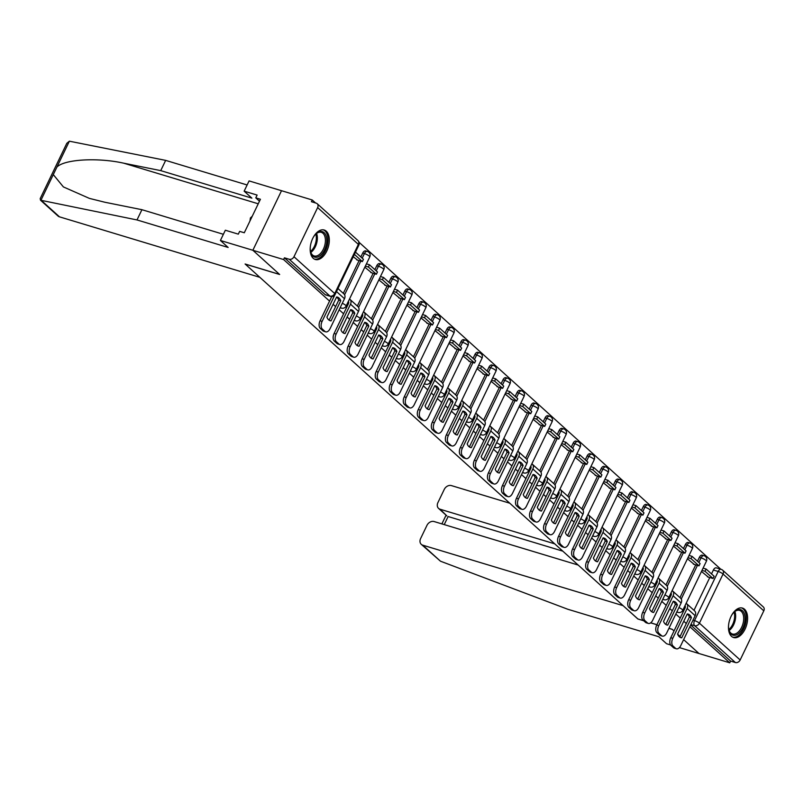 <?xml version="1.0" encoding="UTF-8"?>
<svg xmlns="http://www.w3.org/2000/svg" width="804" height="804" viewBox="0 0 804 804"><rect width="100%" height="100%" fill="white"/><g stroke="black" fill="none" stroke-linecap="round" stroke-linejoin="round"><path stroke-width="1.21" d="M326.263 231.2A15.387 8.854 106.8 0 0 324.193 230.014A15.387 8.854 106.8 0 0 311.932 240.255A15.387 8.854 106.8 0 0 313.228 258.295A15.387 8.854 106.8 0 0 315.299 259.481A15.387 8.854 106.8 0 0 327.56 249.24A15.387 8.854 106.8 0 0 326.263 231.2M744.554 609.271A15.387 8.854 106.8 0 0 742.484 608.075A15.387 8.854 106.8 0 0 730.223 618.326A15.387 8.854 106.8 0 0 731.519 636.356A15.387 8.854 106.8 0 0 733.59 637.542A15.387 8.854 106.8 0 0 745.851 627.301A15.387 8.854 106.8 0 0 744.554 609.271M720.756 569.202L359.036 242.265M315.57 202.98L312.264 199.985L311.429 201.724L316.213 203.171A3.95 3.115 -47.9 0 1 317.188 203.713A3.95 3.115 -47.9 0 1 317.64 207.573L293.983 256.727L334.715 293.54L358.373 244.396L317.64 207.573M643.642 620.688L637.773 618.909L245.2 264.084L279.651 274.486L252.858 250.275L281.521 190.709L312.264 199.985M693.993 610.316L709.771 577.543M711.52 573.915L713.389 570.016L718.183 571.463A3.95 2.271 -73.2 0 1 721.118 569.312L716.334 567.865A3.95 2.271 106.8 0 0 713.389 570.016M679.4 647.602L729.761 662.808L689.842 626.728M220.407 240.476L225.341 230.225L238.316 234.145L239.652 231.371L244.295 232.768L260.426 199.251L255.783 197.854L257.119 195.07L244.145 191.161L251.883 198.146L160.73 170.629L165.654 160.378L69.365 141.192L66.802 143.313L40.2 198.598L40.512 200.206L136.992 219.944L228.145 247.461L220.407 240.476L283.601 259.551L329.56 301.098M333.097 304.294L335.63 306.585M339.167 309.781L343.589 313.771M347.127 316.967L349.66 319.258M353.197 322.454L357.619 326.454M361.147 329.65L363.689 331.941M367.217 335.137L371.639 339.127M375.177 342.323L377.709 344.614M381.247 347.81L385.669 351.81M389.206 355.006L391.739 357.298M395.277 360.493L399.699 364.483M403.236 367.679L405.769 369.971M409.306 373.167L413.718 377.166M417.256 380.362L419.788 382.654M423.326 385.85L427.748 389.839M431.286 393.035L433.818 395.327M437.356 398.523L441.778 402.523M445.315 405.718L447.848 408.01M451.386 411.206L455.808 415.196M459.335 418.392L461.878 420.683M465.405 423.879L469.827 427.879M473.365 431.075L475.898 433.366M479.435 436.562L483.857 440.552M487.395 443.748L489.927 446.039M493.465 449.235L497.887 453.235M501.425 456.431L503.957 458.722M507.495 461.918L511.907 465.908M515.444 469.104L517.977 471.395M521.515 474.591L525.937 478.591M529.474 481.787L532.007 484.078M535.544 487.274L539.966 491.264M543.504 494.46L546.037 496.751M549.574 499.947L553.996 503.947M557.524 507.143L560.056 509.434M563.594 512.63L568.016 516.62M571.554 519.816L574.086 522.108M577.624 525.303L582.046 529.303M585.583 532.499L588.116 534.791M591.654 537.987L596.076 541.976M599.613 545.172L602.146 547.464M605.673 550.66L610.095 554.659M613.633 557.855L616.165 560.147M619.703 563.343L624.125 567.333M627.663 570.528L630.195 572.82M633.733 576.016L638.155 580.016M641.692 583.212L644.225 585.503M647.763 588.699L652.185 592.689M655.712 595.885L658.245 598.176M661.782 601.372L666.204 605.372M669.742 608.568L672.275 610.859M675.812 614.055L680.234 618.045M683.772 621.241L686.304 623.532M668.918 628.366L672.315 629.391L674.023 630.939L672.224 629.311L668.948 628.326M656.908 624.688L650.717 622.819M699.018 653.531L683.631 639.622L699.018 653.531M680.094 636.426L677.621 634.195L680.094 636.426M763.8 610.839L723.067 574.026A3.95 3.115 -47.9 0 0 722.625 570.157L763.358 606.98A3.95 3.115 132.1 0 1 763.8 610.839L740.152 659.983A3.95 3.115 132.1 0 1 735.389 662.526L694.656 625.703A3.95 2.271 -73.2 0 1 694.525 620.608L718.183 571.463A3.95 0.844 -154.3 0 1 723.067 574.026L699.42 623.17L740.152 659.983M729.761 662.808L730.595 661.079L735.389 662.526M284.435 257.813L325.168 294.636A3.95 2.271 106.8 0 0 325.7 294.937L330.484 296.385A3.95 2.271 -73.2 0 1 329.952 296.073L289.219 259.26L284.435 257.813L283.601 259.551M289.219 259.26A3.95 3.115 -47.9 0 0 293.983 256.727M353.268 256.737L357.629 260.144M364.825 267.189L371.659 272.827M378.855 279.862L385.689 285.5M392.885 292.545L399.709 298.183M406.914 305.218L413.738 310.857M420.934 317.902L427.768 323.54M434.964 330.575L441.798 336.213M448.994 343.258L455.818 348.896M463.014 355.931L469.848 361.569M477.043 368.614L483.877 374.252M491.073 381.287L497.897 386.925M505.103 393.97L511.927 399.608M519.123 406.643L525.957 412.281M533.152 419.326L539.986 424.964M547.182 431.999L554.006 437.637M561.202 444.682L568.036 450.32M575.232 457.355L582.066 462.993M589.262 470.038L596.086 475.677M603.291 482.712L610.115 488.35M617.311 495.385L624.145 501.033M631.341 508.068L638.175 513.706M645.371 520.741L652.195 526.389M659.391 533.424L666.225 539.062M673.42 546.097L680.254 551.745M687.45 558.78L694.274 564.418M679.963 597.643L695.741 564.86M697.49 561.232L699.359 557.343L701.068 557.855A3.95 2.271 -73.2 0 1 704.002 555.695L702.304 555.182A3.95 2.271 106.8 0 0 699.359 557.343M665.943 584.96L681.712 552.187M683.46 548.559L685.34 544.66L687.038 545.172A3.95 2.271 -73.2 0 1 689.973 543.022L688.274 542.509A3.95 2.271 106.8 0 0 685.34 544.66M651.913 572.287L667.692 539.504M669.43 535.876L671.31 531.987L673.008 532.499A3.95 2.271 -73.2 0 1 675.953 530.338L674.244 529.826A3.95 2.271 106.8 0 0 671.31 531.987M637.884 559.604L653.662 526.831M655.411 523.203L657.28 519.304L658.978 519.816A3.95 2.271 -73.2 0 1 661.923 517.665L660.225 517.153A3.95 2.271 106.8 0 0 657.28 519.304M623.864 546.931L639.632 514.148M641.381 510.52L643.26 506.631L644.959 507.143A3.95 2.271 -73.2 0 1 647.893 504.982L646.195 504.47A3.95 2.271 106.8 0 0 643.26 506.631M609.834 534.248L625.612 501.475M627.351 497.847L629.231 493.947L630.929 494.46A3.95 2.271 -73.2 0 1 633.864 492.309L632.165 491.797A3.95 2.271 106.8 0 0 629.231 493.947M595.804 521.575L611.583 488.792M613.331 485.164L615.201 481.274L616.899 481.787A3.95 2.271 -73.2 0 1 619.844 479.626L618.145 479.114A3.95 2.271 106.8 0 0 615.201 481.274M581.774 508.892L597.553 476.119M599.302 472.491L601.171 468.591L602.879 469.104A3.95 2.271 -73.2 0 1 605.814 466.953L604.116 466.441A3.95 2.271 106.8 0 0 601.171 468.591M567.755 496.219L583.523 463.436M585.272 459.808L587.151 455.918L588.85 456.431A3.95 2.271 -73.2 0 1 591.784 454.27L590.086 453.757A3.95 2.271 106.8 0 0 587.151 455.918M553.725 483.536L569.503 450.763M571.242 447.135L573.121 443.235L574.82 443.748A3.95 2.271 -73.2 0 1 577.764 441.597L576.056 441.084A3.95 2.271 106.8 0 0 573.121 443.235M539.695 470.863L555.474 438.079M557.222 434.451L559.092 430.562L560.79 431.075A3.95 2.271 -73.2 0 1 563.735 428.914L562.036 428.401A3.95 2.271 106.8 0 0 559.092 430.562M525.675 458.179L541.444 425.406M543.192 421.778L545.072 417.879L546.77 418.392A3.95 2.271 -73.2 0 1 549.705 416.241L548.006 415.728A3.95 2.271 106.8 0 0 545.072 417.879M511.645 445.506L527.424 412.723M529.163 409.095L531.042 405.206L532.74 405.718A3.95 2.271 -73.2 0 1 535.675 403.558L533.977 403.045A3.95 2.271 106.8 0 0 531.042 405.206M497.616 432.823L513.394 400.05M515.143 396.422L517.012 392.523L518.711 393.035A3.95 2.271 -73.2 0 1 521.655 390.885L519.957 390.372A3.95 2.271 106.8 0 0 517.012 392.523M483.586 420.15L499.364 387.367M501.113 383.739L502.982 379.85L504.691 380.362A3.95 2.271 -73.2 0 1 507.625 378.202L505.927 377.689A3.95 2.271 106.8 0 0 502.982 379.85M469.566 407.467L485.335 374.694M487.083 371.066L488.963 367.167L490.661 367.679A3.95 2.271 -73.2 0 1 493.596 365.529L491.897 365.016A3.95 2.271 106.8 0 0 488.963 367.167M455.536 394.794L471.315 362.011M473.053 358.383L474.933 354.494L476.631 355.006A3.95 2.271 -73.2 0 1 479.576 352.845L477.867 352.333A3.95 2.271 106.8 0 0 474.933 354.494M441.507 382.111L457.285 349.338M459.034 345.71L460.903 341.811L462.601 342.323A3.95 2.271 -73.2 0 1 465.546 340.172L463.848 339.66A3.95 2.271 106.8 0 0 460.903 341.811M427.487 369.438L443.255 336.655M445.004 333.027L446.883 329.137L448.582 329.65A3.95 2.271 -73.2 0 1 451.516 327.499L449.818 326.977A3.95 2.271 106.8 0 0 446.883 329.137M413.457 356.755L429.236 323.982M430.974 320.354L432.853 316.454L434.552 316.967A3.95 2.271 -73.2 0 1 437.487 314.816L435.788 314.304A3.95 2.271 106.8 0 0 432.853 316.454M399.427 344.082L415.206 311.299M416.954 307.671L418.824 303.781L420.522 304.294A3.95 2.271 -73.2 0 1 423.467 302.143L421.768 301.621A3.95 2.271 106.8 0 0 418.824 303.781M385.397 331.399L401.176 298.626M402.925 294.998L404.794 291.098L406.502 291.611A3.95 2.271 -73.2 0 1 409.437 289.46L407.739 288.948A3.95 2.271 106.8 0 0 404.794 291.098M371.378 318.726L387.146 285.943M388.895 282.315L390.774 278.425L392.473 278.938A3.95 2.271 -73.2 0 1 395.407 276.787L393.709 276.264A3.95 2.271 106.8 0 0 390.774 278.425M357.348 306.043L373.126 273.27M374.865 269.642L376.744 265.742L378.443 266.255A3.95 2.271 -73.2 0 1 381.387 264.104L379.679 263.591A3.95 2.271 106.8 0 0 376.744 265.742M343.318 293.37L359.097 260.586M360.845 256.958L362.715 253.069L364.413 253.582A3.95 2.271 -73.2 0 1 367.358 251.431L365.659 250.908A3.95 2.271 106.8 0 0 362.715 253.069M684.757 606.186L685.4 606.769M348.112 301.912L348.745 302.495M362.142 314.595L362.775 315.168M376.171 327.268L376.805 327.851M390.191 339.951L390.834 340.524M404.221 352.624L404.854 353.207M418.251 365.307L418.884 365.88M432.271 377.981L432.914 378.563M446.3 390.664L446.934 391.236M460.33 403.337L460.963 403.92M474.36 416.02L474.993 416.593M488.38 428.693L489.023 429.276M502.41 441.376L503.043 441.949M516.439 454.049L517.072 454.632M530.459 466.732L531.102 467.305M544.489 479.405L545.122 479.988M558.519 492.088L559.152 492.661M572.548 504.761L573.182 505.344M586.568 517.444L587.211 518.017M600.598 530.117L601.231 530.7M614.628 542.8L615.261 543.373M628.648 555.474L629.291 556.056M642.677 568.157L643.311 568.729M656.707 580.83L657.34 581.413M670.737 593.513L671.37 594.086M701.48 571.453L708.304 577.101M730.595 661.079L690.676 624.989M339.057 298.073A12.231 7.045 106.8 0 0 337.409 297.128A12.231 7.045 106.8 0 0 336.625 296.977L326.916 317.148A12.231 7.045 -73.2 0 0 330.253 320.726A12.231 7.045 -73.2 0 0 331.047 320.886L340.755 300.716A12.231 7.045 106.8 0 0 339.057 298.073M329.097 320.163L338.745 300.103A12.231 7.045 106.8 0 0 337.047 297.47A12.231 7.045 106.8 0 0 336.564 297.088M356.745 259.883L362.363 261.581L363.448 259.32L355.489 252.124M362.363 261.581L354.403 254.376M325.7 331.841L323.69 331.228A5.919 3.407 -73.2 0 1 322.886 330.776L324.896 331.379A5.919 3.407 106.8 0 0 325.7 331.841A5.919 3.407 106.8 0 0 330.102 328.605L344.484 298.736A4.935 3.889 -47.9 0 0 343.921 293.912L337.971 288.525M331.75 296.545L320.092 320.766L322.102 321.379L334.856 294.867M322.102 321.379A5.919 3.407 106.8 0 0 322.293 329.027L320.283 328.414A5.919 3.407 -73.2 0 1 320.092 320.766M324.896 331.379L322.293 329.027M322.886 330.776L320.283 328.414M329.509 320.424L331.047 320.886M338.745 300.103L340.755 300.716M160.73 170.629L123.715 163.182C97.686 157.363 64.451 159.272 56.933 167.041L53.285 174.599L63.385 186.92L89.395 198.387L104.912 202.256L141.926 209.693L223.381 234.296M244.145 191.161L249.079 180.91L281.521 190.709L252.858 250.275L279.561 274.405L245.109 264.003L259.853 277.33L59.476 216.839A5.919 4.673 132.1 0 1 58.009 216.015L40.512 200.206M165.654 160.378L247.119 184.97M136.992 219.944L141.926 209.693M255.783 197.854L259.481 201.201M440.481 561.202L421.276 544.348A5.919 4.673 -47.9 0 0 422.733 545.162L440.481 561.202L567.694 609.221L658.838 636.748L666.576 643.733L670.576 644.949M509.776 503.224L451.406 485.596A5.919 4.673 -47.9 0 0 444.26 489.405L437.909 502.611A5.919 4.673 -47.9 0 0 438.572 508.399A5.919 4.673 -47.9 0 0 440.039 509.213L446.833 515.866L438.572 508.399M554.71 543.836L440.039 509.213M578.176 565.041L434.1 521.545A5.919 4.673 -47.9 0 0 426.964 525.354L420.613 538.549A5.919 4.673 -47.9 0 0 421.276 544.348M637.884 618.939L623.11 605.663L422.733 545.162M656.888 624.738L650.657 622.859M643.733 620.768L637.863 618.99M562.81 551.152L448.129 516.53L444.24 524.61M313.409 237.1A13.316 7.668 -73.2 0 1 316.083 233.753A13.316 7.668 -73.2 0 1 325.53 234.477A13.316 7.668 -73.2 0 1 324.585 249.863A13.316 7.668 -73.2 0 1 310.615 251.873A13.316 7.668 -73.2 0 1 310.243 247.612M310.525 251.471A12.331 7.095 106.8 0 0 314.173 255.943A12.331 7.095 106.8 0 0 323.359 249.22A12.331 7.095 106.8 0 0 321.309 232.336A12.331 7.095 106.8 0 0 315.781 234.044M311.058 242.939A8.784 5.055 106.8 0 0 311.5 241.441M314.344 259.079A15.296 8.804 106.8 0 0 325.479 250.667A15.296 8.804 106.8 0 0 323.178 229.813M252.235 216.256L250.406 217.964L249.974 220.949M251.29 218.236L250.406 217.964M731.7 615.16A13.316 7.668 -73.2 0 1 734.374 611.824A13.316 7.668 -73.2 0 1 743.821 612.537A13.316 7.668 -73.2 0 1 742.866 627.924A13.316 7.668 -73.2 0 1 728.906 629.944A13.316 7.668 -73.2 0 1 728.524 625.673M734.092 612.095A11.929 6.864 106.8 0 1 732.655 624.457A11.929 6.864 106.8 0 1 728.816 629.552A12.331 7.095 106.8 0 0 732.464 634.014A12.331 7.095 106.8 0 0 741.65 627.281A12.331 7.095 106.8 0 0 739.59 610.397A12.331 7.095 106.8 0 0 734.072 612.105M729.339 621A8.784 5.055 106.8 0 0 729.791 619.512M732.625 637.15A15.296 8.804 106.8 0 0 743.77 628.738A15.296 8.804 106.8 0 0 741.469 607.874M353.087 310.756A12.231 7.045 106.8 0 0 351.438 309.811A12.231 7.045 106.8 0 0 350.644 309.651L340.936 329.821A12.231 7.045 -73.2 0 0 344.283 333.409A12.231 7.045 -73.2 0 0 345.077 333.559L354.785 313.389A12.231 7.045 106.8 0 0 353.087 310.756M343.117 332.846L352.775 312.786A12.231 7.045 106.8 0 0 351.077 310.143A12.231 7.045 106.8 0 0 350.594 309.761M370.775 272.556L376.393 274.254L377.478 271.993L369.478 264.767L366.433 263.843M376.393 274.254L368.393 267.018L369.478 264.767M365.348 266.104L368.393 267.018M339.72 344.514L337.71 343.911A5.919 3.407 -73.2 0 1 336.916 343.449L338.926 344.062A5.919 3.407 106.8 0 0 339.72 344.514A5.919 3.407 106.8 0 0 344.132 341.288L358.504 311.419A4.935 3.889 -47.9 0 0 357.951 306.595L349.951 299.359A4.935 3.889 -47.9 0 0 349.509 299.028M348.363 301.399A2.372 1.869 132.1 0 1 348.494 303.58L334.122 333.449L336.132 334.052L350.504 304.183A4.935 3.889 -47.9 0 0 349.951 299.359M336.132 334.052A5.919 3.407 106.8 0 0 336.323 341.7L334.313 341.097A5.919 3.407 -73.2 0 1 334.122 333.449M338.926 344.062L336.323 341.7M336.916 343.449L334.313 341.097M343.539 333.097L345.077 333.559M352.775 312.786L354.785 313.389M367.116 323.429A12.231 7.045 106.8 0 0 365.468 322.484A12.231 7.045 106.8 0 0 364.674 322.334L354.966 342.504A12.231 7.045 -73.2 0 0 358.313 346.082A12.231 7.045 -73.2 0 0 359.107 346.243L368.805 326.072A12.231 7.045 106.8 0 0 367.116 323.429M357.147 345.519L366.805 325.459A12.231 7.045 106.8 0 0 365.106 322.826A12.231 7.045 106.8 0 0 364.624 322.444M384.804 285.239L390.422 286.938L391.508 284.676L383.498 277.44L380.463 276.526M390.422 286.938L382.413 279.702L383.498 277.44M379.377 278.777L382.413 279.702M353.75 357.197L351.74 356.584A5.919 3.407 -73.2 0 1 350.946 356.132L352.956 356.735A5.919 3.407 106.8 0 0 353.75 357.197A5.919 3.407 106.8 0 0 358.162 353.961L372.533 324.092A4.935 3.889 -47.9 0 0 371.981 319.268L363.981 312.032A4.935 3.889 -47.9 0 0 363.529 311.701M362.393 314.073A2.372 1.869 132.1 0 1 362.524 316.253L348.152 346.122L350.152 346.735L364.534 316.866A4.935 3.889 -47.9 0 0 363.981 312.032M350.152 346.735A5.919 3.407 106.8 0 0 350.343 354.383L348.333 353.77A5.919 3.407 -73.2 0 1 348.152 346.122M352.956 356.735L350.343 354.383M350.946 356.132L348.333 353.77M357.559 345.78L359.107 346.243M366.805 325.459L368.805 326.072M381.136 336.112A12.231 7.045 106.8 0 0 379.488 335.167A12.231 7.045 106.8 0 0 378.704 335.007L368.996 355.177A12.231 7.045 -73.2 0 0 372.332 358.765A12.231 7.045 -73.2 0 0 373.126 358.916L382.835 338.745A12.231 7.045 106.8 0 0 381.136 336.112M371.177 358.202L380.825 338.142A12.231 7.045 106.8 0 0 379.126 335.499A12.231 7.045 106.8 0 0 378.644 335.117M398.824 297.912L404.442 299.611L405.528 297.349L397.528 290.123L394.493 289.199M404.442 299.611L396.442 292.375L397.528 290.123M393.407 291.46L396.442 292.375M367.78 369.87L365.77 369.267A5.919 3.407 -73.2 0 1 364.976 368.805L366.976 369.418A5.919 3.407 106.8 0 0 367.78 369.87A5.919 3.407 106.8 0 0 372.182 366.644L386.563 336.775A4.935 3.889 -47.9 0 0 386.01 331.951L378.001 324.715A4.935 3.889 -47.9 0 0 377.558 324.384M376.413 326.756A2.372 1.869 132.1 0 1 376.553 328.936L362.172 358.805L364.182 359.408L378.553 329.539A4.935 3.889 -47.9 0 0 378.001 324.715M364.182 359.408A5.919 3.407 106.8 0 0 364.373 367.056L362.363 366.453A5.919 3.407 -73.2 0 1 362.172 358.805M366.976 369.418L364.373 367.056M364.976 368.805L362.363 366.453M371.589 358.453L373.126 358.916M380.825 338.142L382.835 338.745M395.166 348.785A12.231 7.045 106.8 0 0 393.518 347.841A12.231 7.045 106.8 0 0 392.724 347.69L383.016 367.86A12.231 7.045 -73.2 0 0 386.362 371.438A12.231 7.045 -73.2 0 0 387.156 371.599L396.864 351.428A12.231 7.045 106.8 0 0 395.166 348.785M385.196 370.875L394.854 350.815A12.231 7.045 106.8 0 0 393.156 348.182A12.231 7.045 106.8 0 0 392.674 347.8M412.854 310.595L418.472 312.294L419.557 310.032L411.558 302.796L408.512 301.882M418.472 312.294L410.472 305.058L411.558 302.796M407.427 304.133L410.472 305.058M381.799 382.553L379.8 381.94A5.919 3.407 -73.2 0 1 378.996 381.488L381.006 382.091A5.919 3.407 106.8 0 0 381.799 382.553A5.919 3.407 106.8 0 0 386.211 379.317L400.583 349.449A4.935 3.889 -47.9 0 0 400.03 344.625L392.03 337.389A4.935 3.889 -47.9 0 0 391.588 337.057M390.442 339.429A2.372 1.869 132.1 0 1 390.573 341.61L376.202 371.478L378.212 372.091L392.583 342.223A4.935 3.889 -47.9 0 0 392.03 337.389M378.212 372.091A5.919 3.407 106.8 0 0 378.403 379.739L376.393 379.126A5.919 3.407 -73.2 0 1 376.202 371.478M381.006 382.091L378.403 379.739M378.996 381.488L376.393 379.126M385.618 371.136L387.156 371.599M394.854 350.815L396.864 351.428M409.196 361.468A12.231 7.045 106.8 0 0 407.548 360.524A12.231 7.045 106.8 0 0 406.754 360.363L397.045 380.533A12.231 7.045 -73.2 0 0 400.392 384.121A12.231 7.045 -73.2 0 0 401.186 384.272L410.894 364.101A12.231 7.045 106.8 0 0 409.196 361.468M399.226 383.558L408.884 363.498A12.231 7.045 106.8 0 0 407.186 360.855A12.231 7.045 106.8 0 0 406.703 360.473M426.884 323.268L432.502 324.967L433.587 322.705L425.587 315.48L422.542 314.555M432.502 324.967L424.502 317.731L425.587 315.48M421.457 316.816L424.502 317.731M395.829 395.226L393.819 394.623A5.919 3.407 -73.2 0 1 393.025 394.161L395.035 394.774A5.919 3.407 106.8 0 0 395.829 395.226A5.919 3.407 106.8 0 0 400.241 392L414.613 362.132A4.935 3.889 -47.9 0 0 414.06 357.308L406.06 350.072A4.935 3.889 -47.9 0 0 405.618 349.74M404.472 352.112A2.372 1.869 132.1 0 1 404.603 354.293L390.231 384.161L392.241 384.764L406.613 354.896A4.935 3.889 -47.9 0 0 406.06 350.072M392.241 384.764A5.919 3.407 106.8 0 0 392.422 392.412L390.422 391.809A5.919 3.407 -73.2 0 1 390.231 384.161M395.035 394.774L392.422 392.412M393.025 394.161L390.422 391.809M399.648 383.809L401.186 384.272M408.884 363.498L410.894 364.101M423.216 374.141A12.231 7.045 106.8 0 0 421.577 373.197A12.231 7.045 106.8 0 0 420.783 373.046L411.075 393.216A12.231 7.045 -73.2 0 0 414.422 396.794A12.231 7.045 -73.2 0 0 415.206 396.955L424.914 376.785A12.231 7.045 106.8 0 0 423.216 374.141M413.256 396.231L422.904 376.171A12.231 7.045 106.8 0 0 421.216 373.538A12.231 7.045 106.8 0 0 420.723 373.156M440.914 335.951L446.532 337.64L447.617 335.389L439.607 328.153L436.572 327.238M446.532 337.64L438.522 330.414L439.607 328.153M435.487 329.489L438.522 330.414M409.859 407.909L407.849 407.296A5.919 3.407 -73.2 0 1 407.055 406.844L409.065 407.447A5.919 3.407 106.8 0 0 409.859 407.909A5.919 3.407 106.8 0 0 414.261 404.673L428.643 374.805A4.935 3.889 -47.9 0 0 428.09 369.981L420.08 362.745A4.935 3.889 -47.9 0 0 419.638 362.413M418.502 364.785A2.372 1.869 132.1 0 1 418.633 366.966L404.251 396.834L406.261 397.447L420.643 367.579A4.935 3.889 -47.9 0 0 420.08 362.745M406.261 397.447A5.919 3.407 106.8 0 0 406.452 405.095L404.442 404.482A5.919 3.407 -73.2 0 1 404.251 396.834M409.065 407.447L406.452 405.095M407.055 406.844L404.442 404.482M413.668 396.483L415.206 396.955M422.904 376.171L424.914 376.785M437.245 386.824A12.231 7.045 106.8 0 0 435.597 385.88A12.231 7.045 106.8 0 0 434.803 385.719L425.105 405.889A12.231 7.045 -73.2 0 0 428.442 409.477A12.231 7.045 -73.2 0 0 429.236 409.628L438.944 389.458A12.231 7.045 106.8 0 0 437.245 386.824M427.286 408.914L436.934 388.855A12.231 7.045 106.8 0 0 435.235 386.211A12.231 7.045 106.8 0 0 434.753 385.83M454.933 348.624L460.551 350.323L461.637 348.062L453.637 340.836L450.602 339.911M460.551 350.323L452.551 343.087L453.637 340.836M449.506 342.172L452.551 343.087M423.889 420.582L421.879 419.979A5.919 3.407 -73.2 0 1 421.075 419.517L423.085 420.13A5.919 3.407 106.8 0 0 423.889 420.582A5.919 3.407 106.8 0 0 428.291 417.356L442.672 387.488A4.935 3.889 -47.9 0 0 442.11 382.664L434.11 375.428A4.935 3.889 -47.9 0 0 433.668 375.096M432.522 377.468A2.372 1.869 132.1 0 1 432.652 379.649L418.281 409.517L420.291 410.12L434.662 380.252A4.935 3.889 -47.9 0 0 434.11 375.428M420.291 410.12A5.919 3.407 106.8 0 0 420.482 417.768L418.472 417.165A5.919 3.407 -73.2 0 1 418.281 409.517M423.085 420.13L420.482 417.768M421.075 419.517L418.472 417.165M427.698 409.166L429.236 409.628M436.934 388.855L438.944 389.458M451.275 399.498A12.231 7.045 106.8 0 0 449.627 398.553A12.231 7.045 106.8 0 0 448.833 398.402L439.125 418.572A12.231 7.045 -73.2 0 0 442.471 422.15A12.231 7.045 -73.2 0 0 443.265 422.311L452.974 402.141A12.231 7.045 106.8 0 0 451.275 399.498M441.306 421.587L450.964 401.528A12.231 7.045 106.8 0 0 449.265 398.895A12.231 7.045 106.8 0 0 448.783 398.513M468.963 361.308L474.581 362.996L475.666 360.745L467.667 353.509L464.622 352.594M474.581 362.996L466.581 355.77L467.667 353.509M463.536 354.845L466.581 355.77M437.909 433.266L435.899 432.652A5.919 3.407 -73.2 0 1 435.105 432.2L437.115 432.803A5.919 3.407 106.8 0 0 437.909 433.266A5.919 3.407 106.8 0 0 442.321 430.029L456.692 400.161A4.935 3.889 -47.9 0 0 456.139 395.337L448.14 388.101A4.935 3.889 -47.9 0 0 447.697 387.769M446.552 390.141A2.372 1.869 132.1 0 1 446.682 392.322L432.311 422.19L434.321 422.803L448.692 392.935A4.935 3.889 -47.9 0 0 448.14 388.101M434.321 422.803A5.919 3.407 106.8 0 0 434.512 430.452L432.502 429.838A5.919 3.407 -73.2 0 1 432.311 422.19M437.115 432.803L434.512 430.452M435.105 432.2L432.502 429.838M441.728 421.839L443.265 422.311M450.964 401.528L452.974 402.141M465.295 412.181A12.231 7.045 106.8 0 0 463.657 411.236A12.231 7.045 106.8 0 0 462.863 411.075L453.154 431.245A12.231 7.045 -73.2 0 0 456.501 434.833A12.231 7.045 -73.2 0 0 457.295 434.984L466.993 414.814A12.231 7.045 106.8 0 0 465.295 412.181M455.335 434.271L464.993 414.211A12.231 7.045 106.8 0 0 463.295 411.568A12.231 7.045 106.8 0 0 462.813 411.186M482.993 373.981L488.611 375.679L489.696 373.418L481.686 366.192L478.651 365.267M488.611 375.679L480.601 368.443L481.686 366.192M477.566 367.528L480.601 368.443M451.938 445.939L449.928 445.336A5.919 3.407 -73.2 0 1 449.134 444.873L451.144 445.486A5.919 3.407 106.8 0 0 451.938 445.939A5.919 3.407 106.8 0 0 456.35 442.713L470.722 412.844A4.935 3.889 -47.9 0 0 470.169 408.02L462.169 400.784A4.935 3.889 -47.9 0 0 461.717 400.452M460.581 402.824A2.372 1.869 132.1 0 1 460.712 405.005L446.341 434.874L448.341 435.477L462.722 405.608A4.935 3.889 -47.9 0 0 462.169 400.784M448.341 435.477A5.919 3.407 106.8 0 0 448.531 443.125L446.521 442.522A5.919 3.407 -73.2 0 1 446.341 434.874M451.144 445.486L448.531 443.125M449.134 444.873L446.521 442.522M455.747 434.522L457.295 434.984M464.993 414.211L466.993 414.814M479.325 424.854A12.231 7.045 106.8 0 0 477.676 423.909A12.231 7.045 106.8 0 0 476.893 423.758L467.184 443.929A12.231 7.045 -73.2 0 0 470.521 447.506A12.231 7.045 -73.2 0 0 471.315 447.667L481.023 427.497A12.231 7.045 106.8 0 0 479.325 424.854M469.365 446.944L479.013 426.884A12.231 7.045 106.8 0 0 477.315 424.251A12.231 7.045 106.8 0 0 476.832 423.869M497.013 386.664L502.631 388.352L503.716 386.101L495.716 378.865L492.681 377.95M502.631 388.352L494.631 381.126L495.716 378.865M491.596 380.202L494.631 381.126M465.968 458.622L463.958 458.009A5.919 3.407 -73.2 0 1 463.164 457.556L465.164 458.159A5.919 3.407 106.8 0 0 465.968 458.622A5.919 3.407 106.8 0 0 470.37 455.386L484.752 425.517A4.935 3.889 -47.9 0 0 484.199 420.693L476.189 413.457A4.935 3.889 -47.9 0 0 475.747 413.125M474.601 415.497A2.372 1.869 132.1 0 1 474.742 417.678L460.36 447.547L462.37 448.16L476.742 418.291A4.935 3.889 -47.9 0 0 476.189 413.457M462.37 448.16A5.919 3.407 106.8 0 0 462.561 455.808L460.551 455.195A5.919 3.407 -73.2 0 1 460.36 447.547M465.164 458.159L462.561 455.808M463.164 457.556L460.551 455.195M469.777 447.195L471.315 447.667M479.013 426.884L481.023 427.497M493.354 437.537A12.231 7.045 106.8 0 0 491.706 436.592A12.231 7.045 106.8 0 0 490.912 436.431L481.204 456.602A12.231 7.045 -73.2 0 0 484.551 460.189A12.231 7.045 -73.2 0 0 485.345 460.34L495.053 440.17A12.231 7.045 106.8 0 0 493.354 437.537M483.385 459.627L493.043 439.567A12.231 7.045 106.8 0 0 491.344 436.924A12.231 7.045 106.8 0 0 490.862 436.542M511.042 399.337L516.66 401.035L517.746 398.774L509.746 391.548L506.701 390.623M516.66 401.035L508.661 393.799L509.746 391.548M505.615 392.885L508.661 393.799M479.988 471.295L477.988 470.692A5.919 3.407 -73.2 0 1 477.184 470.229L479.194 470.842A5.919 3.407 106.8 0 0 479.988 471.295A5.919 3.407 106.8 0 0 484.4 468.069L498.771 438.2A4.935 3.889 -47.9 0 0 498.219 433.376L490.219 426.14A4.935 3.889 -47.9 0 0 489.777 425.808M488.631 428.18A2.372 1.869 132.1 0 1 488.762 430.361L474.39 460.23L476.4 460.833L490.772 430.964A4.935 3.889 -47.9 0 0 490.219 426.14M476.4 460.833A5.919 3.407 106.8 0 0 476.591 468.481L474.581 467.878A5.919 3.407 -73.2 0 1 474.39 460.23M479.194 470.842L476.591 468.481M477.184 470.229L474.581 467.878M483.807 459.878L485.345 460.34M493.043 439.567L495.053 440.17M507.384 450.21A12.231 7.045 106.8 0 0 505.736 449.265A12.231 7.045 106.8 0 0 504.942 449.114L495.234 469.285A12.231 7.045 -73.2 0 0 498.58 472.863A12.231 7.045 -73.2 0 0 499.374 473.023L509.083 452.853A12.231 7.045 106.8 0 0 507.384 450.21M497.415 472.3L507.073 452.24A12.231 7.045 106.8 0 0 505.374 449.607A12.231 7.045 106.8 0 0 504.892 449.225M525.072 412.02L530.69 413.708L531.776 411.457L523.776 404.221L520.731 403.306M530.69 413.708L522.69 406.482L523.776 404.221M519.645 405.558L522.69 406.482M494.018 483.978L492.008 483.365A5.919 3.407 -73.2 0 1 491.214 482.913L493.224 483.516A5.919 3.407 106.8 0 0 494.018 483.978A5.919 3.407 106.8 0 0 498.43 480.742L512.801 450.873A4.935 3.889 -47.9 0 0 512.248 446.049L504.249 438.813A4.935 3.889 -47.9 0 0 503.806 438.481M502.661 440.853A2.372 1.869 132.1 0 1 502.791 443.034L488.42 472.903L490.42 473.516L504.801 443.647A4.935 3.889 -47.9 0 0 504.249 438.813M490.42 473.516A5.919 3.407 106.8 0 0 490.611 481.164L488.611 480.551A5.919 3.407 -73.2 0 1 488.42 472.903M493.224 483.516L490.611 481.164M491.214 482.913L488.611 480.551M497.837 472.551L499.374 473.023M507.073 452.24L509.083 452.853M521.404 462.893A12.231 7.045 106.8 0 0 519.766 461.948A12.231 7.045 106.8 0 0 518.972 461.787L509.264 481.958A12.231 7.045 -73.2 0 0 512.61 485.546A12.231 7.045 -73.2 0 0 513.394 485.696L523.102 465.526A12.231 7.045 106.8 0 0 521.404 462.893M511.444 484.983L521.092 464.923A12.231 7.045 106.8 0 0 519.394 462.28A12.231 7.045 106.8 0 0 518.912 461.898M539.102 424.693L544.71 426.391L545.805 424.13L537.796 416.904L534.76 415.98M544.71 426.391L536.71 419.155L537.796 416.904M533.675 418.241L536.71 419.155M508.048 496.651L506.038 496.048A5.919 3.407 -73.2 0 1 505.244 495.586L507.254 496.199A5.919 3.407 106.8 0 0 508.048 496.651A5.919 3.407 106.8 0 0 512.449 493.425L526.831 463.556A4.935 3.889 -47.9 0 0 526.278 458.732L518.268 451.496A4.935 3.889 -47.9 0 0 517.826 451.165M516.691 453.536A2.372 1.869 132.1 0 1 516.821 455.717L502.44 485.586L504.45 486.189L518.831 456.32A4.935 3.889 -47.9 0 0 518.268 451.496M504.45 486.189A5.919 3.407 106.8 0 0 504.641 493.837L502.631 493.234A5.919 3.407 -73.2 0 1 502.44 485.586M507.254 496.199L504.641 493.837M505.244 495.586L502.631 493.234M511.857 485.234L513.394 485.696M521.092 464.923L523.102 465.526M535.434 475.566A12.231 7.045 106.8 0 0 533.786 474.621A12.231 7.045 106.8 0 0 532.992 474.471L523.293 494.641A12.231 7.045 -73.2 0 0 526.63 498.219A12.231 7.045 -73.2 0 0 527.424 498.379L537.132 478.209A12.231 7.045 106.8 0 0 535.434 475.566M525.474 497.656L535.122 477.596A12.231 7.045 106.8 0 0 533.424 474.963A12.231 7.045 106.8 0 0 532.941 474.581M553.122 437.376L558.74 439.064L559.825 436.813L551.825 429.577L548.79 428.663M558.74 439.064L550.74 431.838L551.825 429.577M547.695 430.914L550.74 431.838M522.077 509.334L520.067 508.721A5.919 3.407 -73.2 0 1 519.263 508.269L521.273 508.872A5.919 3.407 106.8 0 0 522.077 509.334A5.919 3.407 106.8 0 0 526.479 506.098L540.861 476.229A4.935 3.889 -47.9 0 0 540.298 471.405L532.298 464.169A4.935 3.889 -47.9 0 0 531.856 463.838M530.71 466.209A2.372 1.869 132.1 0 1 530.841 468.39L516.469 498.259L518.479 498.872L532.851 469.003A4.935 3.889 -47.9 0 0 532.298 464.169M518.479 498.872A5.919 3.407 106.8 0 0 518.67 506.52L516.66 505.907A5.919 3.407 -73.2 0 1 516.469 498.259M521.273 508.872L518.67 506.52M519.263 508.269L516.66 505.907M525.886 497.907L527.424 498.379M535.122 477.596L537.132 478.209M549.464 488.249A12.231 7.045 106.8 0 0 547.815 487.304A12.231 7.045 106.8 0 0 547.021 487.144L537.313 507.314A12.231 7.045 -73.2 0 0 540.66 510.902A12.231 7.045 -73.2 0 0 541.454 511.053L551.162 490.882A12.231 7.045 106.8 0 0 549.464 488.249M539.494 510.339L549.152 490.279A12.231 7.045 106.8 0 0 547.454 487.636A12.231 7.045 106.8 0 0 546.971 487.254M567.152 450.049L572.77 451.747L573.855 449.486L565.855 442.26L562.81 441.336M572.77 451.747L564.77 444.511L565.855 442.26M561.725 443.597L564.77 444.511M536.097 522.007L534.087 521.404A5.919 3.407 -73.2 0 1 533.293 520.942L535.303 521.555A5.919 3.407 106.8 0 0 536.097 522.007A5.919 3.407 106.8 0 0 540.509 518.781L554.881 488.912A4.935 3.889 -47.9 0 0 554.328 484.088L546.328 476.852A4.935 3.889 -47.9 0 0 545.886 476.521M544.74 478.893A2.372 1.869 132.1 0 1 544.871 481.073L530.499 510.942L532.509 511.545L546.881 481.676A4.935 3.889 -47.9 0 0 546.328 476.852M532.509 511.545A5.919 3.407 106.8 0 0 532.7 519.193L530.69 518.59A5.919 3.407 -73.2 0 1 530.499 510.942M535.303 521.555L532.7 519.193M533.293 520.942L530.69 518.59M539.916 510.59L541.454 511.053M549.152 490.279L551.162 490.882M563.483 500.922A12.231 7.045 106.8 0 0 561.845 499.977A12.231 7.045 106.8 0 0 561.051 499.827L551.343 519.997A12.231 7.045 -73.2 0 0 554.69 523.575A12.231 7.045 -73.2 0 0 555.484 523.736L565.182 503.565A12.231 7.045 106.8 0 0 563.483 500.922M553.524 523.012L563.182 502.952A12.231 7.045 106.8 0 0 561.483 500.319A12.231 7.045 106.8 0 0 561.001 499.937M581.181 462.732L586.799 464.421L587.885 462.169L579.875 454.933L576.84 454.019M586.799 464.421L578.79 457.195L579.875 454.933M575.754 456.27L578.79 457.195M550.127 534.69L548.117 534.077A5.919 3.407 -73.2 0 1 547.323 533.625L549.333 534.228A5.919 3.407 106.8 0 0 550.127 534.69A5.919 3.407 106.8 0 0 554.539 531.454L568.91 501.585A4.935 3.889 -47.9 0 0 568.358 496.761L560.358 489.525A4.935 3.889 -47.9 0 0 559.906 489.194M558.77 491.566A2.372 1.869 132.1 0 1 558.901 493.746L544.529 523.615L546.529 524.228L560.911 494.359A4.935 3.889 -47.9 0 0 560.358 489.525M546.529 524.228A5.919 3.407 106.8 0 0 546.72 531.876L544.71 531.263A5.919 3.407 -73.2 0 1 544.529 523.615M549.333 534.228L546.72 531.876M547.323 533.625L544.71 531.263M553.936 523.263L555.484 523.736M563.182 502.952L565.182 503.565M577.513 513.605A12.231 7.045 106.8 0 0 575.865 512.661A12.231 7.045 106.8 0 0 575.081 512.5L565.373 532.67A12.231 7.045 -73.2 0 0 568.709 536.258A12.231 7.045 -73.2 0 0 569.503 536.409L579.212 516.238A12.231 7.045 106.8 0 0 577.513 513.605M567.554 535.695L577.202 515.635A12.231 7.045 106.8 0 0 575.503 512.992A12.231 7.045 106.8 0 0 575.021 512.61M595.201 475.405L600.819 477.104L601.905 474.842L593.905 467.616L590.87 466.692M600.819 477.104L592.819 469.868L593.905 467.616M589.784 468.953L592.819 469.868M564.157 547.363L562.147 546.76A5.919 3.407 -73.2 0 1 561.353 546.298L563.353 546.911A5.919 3.407 106.8 0 0 564.157 547.363A5.919 3.407 106.8 0 0 568.559 544.137L582.94 514.269A4.935 3.889 -47.9 0 0 582.387 509.445L574.378 502.209A4.935 3.889 -47.9 0 0 573.935 501.877M572.79 504.249A2.372 1.869 132.1 0 1 572.93 506.43L558.549 536.298L560.559 536.901L574.93 507.033A4.935 3.889 -47.9 0 0 574.378 502.209M560.559 536.901A5.919 3.407 106.8 0 0 560.75 544.549L558.74 543.946A5.919 3.407 -73.2 0 1 558.549 536.298M563.353 546.911L560.75 544.549M561.353 546.298L558.74 543.946M567.966 535.946L569.503 536.409M577.202 515.635L579.212 516.238M591.543 526.278A12.231 7.045 106.8 0 0 589.895 525.334A12.231 7.045 106.8 0 0 589.101 525.183L579.393 545.353A12.231 7.045 -73.2 0 0 582.739 548.931A12.231 7.045 -73.2 0 0 583.533 549.092L593.241 528.921A12.231 7.045 106.8 0 0 591.543 526.278M581.573 548.368L591.231 528.308A12.231 7.045 106.8 0 0 589.533 525.675A12.231 7.045 106.8 0 0 589.051 525.293M609.231 488.088L614.849 489.777L615.934 487.525L607.935 480.289L604.889 479.375M614.849 489.777L606.849 482.551L607.935 480.289M603.804 481.626L606.849 482.551M578.176 560.046L576.177 559.433A5.919 3.407 -73.2 0 1 575.373 558.981L577.383 559.584A5.919 3.407 106.8 0 0 578.176 560.046A5.919 3.407 106.8 0 0 582.588 556.81L596.96 526.942A4.935 3.889 -47.9 0 0 596.407 522.118L588.407 514.882A4.935 3.889 -47.9 0 0 587.965 514.55M586.819 516.922A2.372 1.869 132.1 0 1 586.95 519.103L572.579 548.971L574.589 549.584L588.96 519.716A4.935 3.889 -47.9 0 0 588.407 514.882M574.589 549.584A5.919 3.407 106.8 0 0 574.78 557.232L572.77 556.619A5.919 3.407 -73.2 0 1 572.579 548.971M577.383 559.584L574.78 557.232M575.373 558.981L572.77 556.619M581.995 548.619L583.533 549.092M591.231 528.308L593.241 528.921M605.573 538.961A12.231 7.045 106.8 0 0 603.925 538.017A12.231 7.045 106.8 0 0 603.131 537.856L593.422 558.026A12.231 7.045 -73.2 0 0 596.769 561.614A12.231 7.045 -73.2 0 0 597.563 561.765L607.271 541.594A12.231 7.045 106.8 0 0 605.573 538.961M595.603 561.051L605.261 540.991A12.231 7.045 106.8 0 0 603.563 538.348A12.231 7.045 106.8 0 0 603.08 537.966M623.261 500.761L628.879 502.46L629.964 500.199L621.964 492.973L618.919 492.048M628.879 502.46L620.869 495.224L621.964 492.973M617.834 494.309L620.869 495.224M592.206 572.719L590.196 572.116A5.919 3.407 -73.2 0 1 589.402 571.654L591.412 572.267A5.919 3.407 106.8 0 0 592.206 572.719A5.919 3.407 106.8 0 0 596.618 569.493L610.99 539.625A4.935 3.889 -47.9 0 0 610.437 534.801L602.437 527.565A4.935 3.889 -47.9 0 0 601.995 527.233M600.849 529.605A2.372 1.869 132.1 0 1 600.98 531.786L586.608 561.654L588.608 562.257L602.99 532.389A4.935 3.889 -47.9 0 0 602.437 527.565M588.608 562.257A5.919 3.407 106.8 0 0 588.799 569.905L586.799 569.302A5.919 3.407 -73.2 0 1 586.608 561.654M591.412 572.267L588.799 569.905M589.402 571.654L586.799 569.302M596.025 561.303L597.563 561.765M605.261 540.991L607.271 541.594M619.593 551.634A12.231 7.045 106.8 0 0 617.954 550.69A12.231 7.045 106.8 0 0 617.16 550.539L607.452 570.709A12.231 7.045 -73.2 0 0 610.799 574.287A12.231 7.045 -73.2 0 0 611.583 574.448L621.291 554.278A12.231 7.045 106.8 0 0 619.593 551.634M609.633 573.724L619.281 553.665A12.231 7.045 106.8 0 0 617.583 551.031A12.231 7.045 106.8 0 0 617.1 550.65M637.291 513.444L642.899 515.133L643.994 512.882L635.984 505.646L632.949 504.731M642.899 515.133L634.899 507.907L635.984 505.646M631.864 506.982L634.899 507.907M606.236 585.402L604.226 584.789A5.919 3.407 -73.2 0 1 603.432 584.337L605.442 584.94A5.919 3.407 106.8 0 0 606.236 585.402A5.919 3.407 106.8 0 0 610.638 582.166L625.02 552.298A4.935 3.889 -47.9 0 0 624.467 547.474L616.457 540.238A4.935 3.889 -47.9 0 0 616.015 539.906M614.879 542.278A2.372 1.869 132.1 0 1 615.01 544.459L600.628 574.327L602.638 574.94L617.02 545.072A4.935 3.889 -47.9 0 0 616.457 540.238M602.638 574.94A5.919 3.407 106.8 0 0 602.829 582.588L600.819 581.975A5.919 3.407 -73.2 0 1 600.628 574.327M605.442 584.94L602.829 582.588M603.432 584.337L600.819 581.975M610.045 573.976L611.583 574.448M619.281 553.665L621.291 554.278M633.622 564.318A12.231 7.045 106.8 0 0 631.974 563.373A12.231 7.045 106.8 0 0 631.18 563.212L621.482 583.382A12.231 7.045 -73.2 0 0 624.819 586.97A12.231 7.045 -73.2 0 0 625.612 587.121L635.321 566.951A12.231 7.045 106.8 0 0 633.622 564.318M623.663 586.407L633.311 566.348A12.231 7.045 106.8 0 0 631.612 563.704A12.231 7.045 106.8 0 0 631.13 563.323M651.31 526.117L656.928 527.816L658.014 525.555L650.014 518.329L646.979 517.404M656.928 527.816L648.928 520.58L650.014 518.329M645.883 519.665L648.928 520.58M620.266 598.075L618.256 597.472A5.919 3.407 -73.2 0 1 617.452 597.01L619.462 597.623A5.919 3.407 106.8 0 0 620.266 598.075A5.919 3.407 106.8 0 0 624.668 594.849L639.049 564.981A4.935 3.889 -47.9 0 0 638.487 560.157L630.487 552.921A4.935 3.889 -47.9 0 0 630.045 552.589M628.899 554.961A2.372 1.869 132.1 0 1 629.029 557.142L614.658 587.01L616.668 587.613L631.039 557.745A4.935 3.889 -47.9 0 0 630.487 552.921M616.668 587.613A5.919 3.407 106.8 0 0 616.859 595.261L614.849 594.659A5.919 3.407 -73.2 0 1 614.658 587.01M619.462 597.623L616.859 595.261M617.452 597.01L614.849 594.659M624.075 586.659L625.612 587.121M633.311 566.348L635.321 566.951M647.652 576.991A12.231 7.045 106.8 0 0 646.004 576.046A12.231 7.045 106.8 0 0 645.21 575.895L635.502 596.065A12.231 7.045 -73.2 0 0 638.848 599.643A12.231 7.045 -73.2 0 0 639.642 599.804L649.351 579.634A12.231 7.045 106.8 0 0 647.652 576.991M637.683 599.08L647.341 579.021A12.231 7.045 106.8 0 0 645.642 576.388A12.231 7.045 106.8 0 0 645.16 576.006M665.34 538.801L670.958 540.489L672.043 538.238L664.044 531.002L660.999 530.087M670.958 540.489L662.958 533.263L664.044 531.002M659.913 532.338L662.958 533.263M634.286 610.759L632.276 610.146A5.919 3.407 -73.2 0 1 631.482 609.693L633.492 610.296A5.919 3.407 106.8 0 0 634.286 610.759A5.919 3.407 106.8 0 0 638.698 607.522L653.069 577.654A4.935 3.889 -47.9 0 0 652.516 572.83L644.517 565.594A4.935 3.889 -47.9 0 0 644.074 565.262M642.929 567.634A2.372 1.869 132.1 0 1 643.059 569.815L628.688 599.683L630.698 600.297L645.069 570.428A4.935 3.889 -47.9 0 0 644.517 565.594M630.698 600.297A5.919 3.407 106.8 0 0 630.889 607.945L628.879 607.332A5.919 3.407 -73.2 0 1 628.688 599.683M633.492 610.296L630.889 607.945M631.482 609.693L628.879 607.332M638.105 599.332L639.642 599.804M647.341 579.021L649.351 579.634M661.672 589.674A12.231 7.045 106.8 0 0 660.034 588.729A12.231 7.045 106.8 0 0 659.24 588.568L649.531 608.739A12.231 7.045 -73.2 0 0 652.878 612.326A12.231 7.045 -73.2 0 0 653.672 612.477L663.37 592.307A12.231 7.045 106.8 0 0 661.672 589.674M651.712 611.764L661.37 591.704A12.231 7.045 106.8 0 0 659.672 589.061A12.231 7.045 106.8 0 0 659.19 588.679M679.37 551.474L684.988 553.172L686.073 550.911L678.063 543.685L675.028 542.76M684.988 553.172L676.978 545.936L678.063 543.685M673.943 545.022L676.978 545.936M648.315 623.432L646.305 622.829A5.919 3.407 -73.2 0 1 645.511 622.366L647.521 622.979A5.919 3.407 106.8 0 0 648.315 623.432A5.919 3.407 106.8 0 0 652.727 620.206L667.099 590.337A4.935 3.889 -47.9 0 0 666.546 585.513L658.546 578.277A4.935 3.889 -47.9 0 0 658.094 577.945M656.958 580.317A2.372 1.869 132.1 0 1 657.089 582.498L642.708 612.367L644.718 612.97L659.099 583.101A4.935 3.889 -47.9 0 0 658.546 578.277M644.718 612.97A5.919 3.407 106.8 0 0 644.909 620.618L642.899 620.015A5.919 3.407 -73.2 0 1 642.708 612.367M647.521 622.979L644.909 620.618M645.511 622.366L642.899 620.015M652.124 612.015L653.672 612.477M661.37 591.704L663.37 592.307M675.702 602.347A12.231 7.045 106.8 0 0 674.053 601.402A12.231 7.045 106.8 0 0 673.27 601.251L663.561 621.422A12.231 7.045 -73.2 0 0 666.898 624.999A12.231 7.045 -73.2 0 0 667.692 625.16L677.4 604.99A12.231 7.045 106.8 0 0 675.702 602.347M665.742 624.437L675.39 604.377A12.231 7.045 106.8 0 0 673.692 601.744A12.231 7.045 106.8 0 0 673.209 601.362M693.39 564.157L699.008 565.845L700.093 563.594L692.093 556.358L689.058 555.443M699.008 565.845L691.008 558.619L692.093 556.358M687.973 557.695L691.008 558.619M662.345 636.115L660.335 635.502A5.919 3.407 -73.2 0 1 659.541 635.049L661.541 635.652A5.919 3.407 106.8 0 0 662.345 636.115A5.919 3.407 106.8 0 0 666.747 632.879L681.129 603.01A4.935 3.889 -47.9 0 0 680.576 598.186L672.566 590.95A4.935 3.889 -47.9 0 0 672.124 590.618M670.978 592.99A2.372 1.869 132.1 0 1 671.119 595.171L656.737 625.04L658.747 625.653L673.119 595.784A4.935 3.889 -47.9 0 0 672.566 590.95M658.747 625.653A5.919 3.407 106.8 0 0 658.938 633.301L656.928 632.688A5.919 3.407 -73.2 0 1 656.737 625.04M661.541 635.652L658.938 633.301M659.541 635.049L656.928 632.688M666.154 624.688L667.692 625.16M675.39 604.377L677.4 604.99M689.731 615.03A12.231 7.045 106.8 0 0 688.083 614.085A12.231 7.045 106.8 0 0 687.289 613.924L677.581 634.095A12.231 7.045 -73.2 0 0 680.928 637.683A12.231 7.045 -73.2 0 0 681.722 637.833L691.43 617.663A12.231 7.045 106.8 0 0 689.731 615.03M679.762 637.12L689.42 617.06A12.231 7.045 106.8 0 0 687.721 614.417A12.231 7.045 106.8 0 0 687.239 614.035M707.419 576.83L713.037 578.528L714.123 576.267L706.123 569.041L703.078 568.116M713.037 578.528L705.038 571.292L706.123 569.041M701.992 570.378L705.038 571.292M676.365 648.788L674.365 648.185A5.919 3.407 -73.2 0 1 673.561 647.722L675.571 648.336A5.919 3.407 106.8 0 0 676.365 648.788A5.919 3.407 106.8 0 0 680.777 645.562L695.148 615.693A4.935 3.889 -47.9 0 0 694.596 610.869L686.596 603.633A4.935 3.889 -47.9 0 0 686.154 603.301M685.008 605.673A2.372 1.869 132.1 0 1 685.139 607.854L670.767 637.723L672.777 638.326L687.149 608.457A4.935 3.889 -47.9 0 0 686.596 603.633M672.777 638.326A5.919 3.407 106.8 0 0 672.968 645.974L670.958 645.371A5.919 3.407 -73.2 0 1 670.767 637.723M675.571 648.336L672.968 645.974M673.561 647.722L670.958 645.371M680.184 637.371L681.722 637.833M689.42 617.06L691.43 617.663M676.797 612.015L678.073 612.397A3.95 2.271 -73.2 0 1 677.541 612.095A3.95 2.271 -73.2 0 1 677.068 611.442M662.767 599.342L664.044 599.724A3.95 2.271 -73.2 0 1 663.511 599.422A3.95 2.271 -73.2 0 1 663.039 598.759M648.738 586.659L650.014 587.041A3.95 2.271 -73.2 0 1 649.481 586.739A3.95 2.271 -73.2 0 1 649.019 586.086M634.708 573.986L635.984 574.368A3.95 2.271 -73.2 0 1 635.461 574.066A3.95 2.271 -73.2 0 1 634.989 573.403M620.688 561.303L621.964 561.684A3.95 2.271 -73.2 0 1 621.432 561.383A3.95 2.271 -73.2 0 1 620.959 560.73M606.658 548.629L607.935 549.011A3.95 2.271 -73.2 0 1 607.402 548.71A3.95 2.271 -73.2 0 1 606.94 548.047M592.628 535.946L593.905 536.328A3.95 2.271 -73.2 0 1 593.372 536.027A3.95 2.271 -73.2 0 1 592.91 535.374M578.609 523.273L579.885 523.655A3.95 2.271 -73.2 0 1 579.352 523.354A3.95 2.271 -73.2 0 1 578.88 522.69M564.579 510.59L565.855 510.972A3.95 2.271 -73.2 0 1 565.323 510.671A3.95 2.271 -73.2 0 1 564.86 510.017M550.549 497.917L551.825 498.299A3.95 2.271 -73.2 0 1 551.293 497.998A3.95 2.271 -73.2 0 1 550.83 497.334M536.519 485.234L537.796 485.616A3.95 2.271 -73.2 0 1 537.273 485.314A3.95 2.271 -73.2 0 1 536.801 484.661M522.499 472.561L523.776 472.943A3.95 2.271 -73.2 0 1 523.243 472.641A3.95 2.271 -73.2 0 1 522.771 471.978M508.47 459.878L509.746 460.26A3.95 2.271 -73.2 0 1 509.213 459.958A3.95 2.271 -73.2 0 1 508.751 459.305M494.44 447.205L495.716 447.587A3.95 2.271 -73.2 0 1 495.184 447.285A3.95 2.271 -73.2 0 1 494.721 446.622M480.42 434.522L481.696 434.904A3.95 2.271 -73.2 0 1 481.164 434.602A3.95 2.271 -73.2 0 1 480.691 433.949M466.39 421.849L467.667 422.231A3.95 2.271 -73.2 0 1 467.134 421.929A3.95 2.271 -73.2 0 1 466.672 421.266M452.361 409.166L453.637 409.548A3.95 2.271 -73.2 0 1 453.104 409.246A3.95 2.271 -73.2 0 1 452.642 408.593M438.331 396.493L439.607 396.874A3.95 2.271 -73.2 0 1 439.084 396.573A3.95 2.271 -73.2 0 1 438.612 395.91M424.311 383.809L425.587 384.191A3.95 2.271 -73.2 0 1 425.055 383.89A3.95 2.271 -73.2 0 1 424.582 383.237M410.281 371.136L411.558 371.518A3.95 2.271 -73.2 0 1 411.025 371.217A3.95 2.271 -73.2 0 1 410.563 370.554M396.251 358.453L397.528 358.835A3.95 2.271 -73.2 0 1 396.995 358.534A3.95 2.271 -73.2 0 1 396.533 357.88M382.232 345.78L383.508 346.162A3.95 2.271 -73.2 0 1 382.975 345.861A3.95 2.271 -73.2 0 1 382.503 345.197M368.202 333.097L369.478 333.479A3.95 2.271 -73.2 0 1 368.946 333.178A3.95 2.271 -73.2 0 1 368.483 332.524M354.172 320.424L355.448 320.806A3.95 2.271 -73.2 0 1 354.916 320.505A3.95 2.271 -73.2 0 1 354.453 319.841M340.142 307.741L341.419 308.123A3.95 2.271 -73.2 0 1 340.896 307.821A3.95 2.271 -73.2 0 1 340.424 307.168M693.008 620.145L694.525 620.608A3.95 0.844 -154.3 0 1 699.42 623.17A3.95 3.115 132.1 0 1 694.656 625.703L690.877 624.567M681.239 599.05L697.44 565.373M698.847 562.458L701.068 557.855A3.95 0.844 -154.3 0 1 705.952 560.408A3.95 0.844 -154.3 0 1 706.414 561.192A3.95 3.95 0 0 0 704.002 555.695M667.209 586.367L683.41 552.7M684.817 549.785L687.038 545.172A3.95 0.844 -154.3 0 1 691.922 547.735A3.95 0.844 -154.3 0 1 692.395 548.509A3.95 3.95 0 0 0 689.973 543.022M653.18 573.694L669.39 540.017M670.787 537.102L673.008 532.499A3.95 0.844 -154.3 0 1 677.893 535.052A3.95 0.844 -154.3 0 1 678.365 535.836A3.95 3.95 0 0 0 675.953 530.338M639.16 561.011L655.361 527.344M656.767 524.429L658.978 519.816A3.95 0.844 -154.3 0 1 663.873 522.379A3.95 0.844 -154.3 0 1 664.335 523.153A3.95 3.95 0 0 0 661.923 517.665M625.13 548.338L641.331 514.66M642.738 511.746L644.959 507.143A3.95 0.844 -154.3 0 1 649.843 509.696A3.95 0.844 -154.3 0 1 650.305 510.48A3.95 3.95 0 0 0 647.893 504.982M611.1 535.655L627.311 501.987M628.708 499.073L630.929 494.46A3.95 0.844 -154.3 0 1 635.813 497.023A3.95 0.844 -154.3 0 1 636.286 497.797A3.95 3.95 0 0 0 633.864 492.309M597.081 522.982L613.281 489.304M614.688 486.39L616.899 481.787A3.95 0.844 -154.3 0 1 621.793 484.34A3.95 0.844 -154.3 0 1 622.256 485.124A3.95 3.95 0 0 0 619.844 479.626M583.051 510.299L599.251 476.631M600.658 473.717L602.879 469.104A3.95 0.844 -154.3 0 1 607.764 471.667A3.95 0.844 -154.3 0 1 608.226 472.44A3.95 3.95 0 0 0 605.814 466.953M569.021 497.626L585.232 463.948M586.629 461.034L588.85 456.431A3.95 0.844 -154.3 0 1 593.734 458.983A3.95 0.844 -154.3 0 1 594.206 459.767A3.95 3.95 0 0 0 591.784 454.27M554.991 484.943L571.202 451.275M572.599 448.361L574.82 443.748A3.95 0.844 -154.3 0 1 579.704 446.31A3.95 0.844 -154.3 0 1 580.176 447.084A3.95 3.95 0 0 0 577.764 441.597M540.971 472.27L557.172 438.592M558.579 435.678L560.79 431.075A3.95 0.844 -154.3 0 1 565.684 433.627A3.95 0.844 -154.3 0 1 566.147 434.411A3.95 3.95 0 0 0 563.735 428.914M526.942 459.586L543.142 425.919M544.549 423.004L546.77 418.392A3.95 0.844 -154.3 0 1 551.655 420.954A3.95 0.844 -154.3 0 1 552.117 421.728A3.95 3.95 0 0 0 549.705 416.241M512.912 446.913L529.122 413.236M530.519 410.321L532.74 405.718A3.95 0.844 -154.3 0 1 537.625 408.271A3.95 0.844 -154.3 0 1 538.097 409.055A3.95 3.95 0 0 0 535.675 403.558M498.892 434.23L515.093 400.563M516.5 397.648L518.711 393.035A3.95 0.844 -154.3 0 1 523.605 395.598A3.95 0.844 -154.3 0 1 524.067 396.372A3.95 3.95 0 0 0 521.655 390.885M484.862 421.557L501.063 387.88M502.47 384.965L504.691 380.362A3.95 0.844 -154.3 0 1 509.575 382.915A3.95 0.844 -154.3 0 1 510.037 383.699A3.95 3.95 0 0 0 507.625 378.202M470.832 408.874L487.043 375.207M488.44 372.292L490.661 367.679A3.95 0.844 -154.3 0 1 495.545 370.242A3.95 0.844 -154.3 0 1 496.018 371.016A3.95 3.95 0 0 0 493.596 365.529M456.803 396.201L473.013 362.524M474.41 359.609L476.631 355.006A3.95 0.844 -154.3 0 1 481.526 357.559A3.95 0.844 -154.3 0 1 481.988 358.343A3.95 3.95 0 0 0 479.576 352.845M442.783 383.518L458.983 349.851M460.39 346.936L462.601 342.323A3.95 0.844 -154.3 0 1 467.496 344.886A3.95 0.844 -154.3 0 1 467.958 345.66A3.95 3.95 0 0 0 465.546 340.172M428.753 370.845L444.954 337.167M446.361 334.253L448.582 329.65A3.95 0.844 -154.3 0 1 453.466 332.203A3.95 0.844 -154.3 0 1 453.928 332.987A3.95 3.95 0 0 0 451.516 327.499M414.723 358.162L430.934 324.494M432.331 321.58L434.552 316.967A3.95 0.844 -154.3 0 1 439.436 319.53A3.95 0.844 -154.3 0 1 439.909 320.304A3.95 3.95 0 0 0 437.487 314.816M400.704 345.489L416.904 311.811M418.311 308.897L420.522 304.294A3.95 0.844 -154.3 0 1 425.416 306.847A3.95 0.844 -154.3 0 1 425.879 307.63A3.95 3.95 0 0 0 423.467 302.143M386.674 332.806L402.874 299.138M404.281 296.224L406.502 291.611A3.95 0.844 -154.3 0 1 411.387 294.174A3.95 0.844 -154.3 0 1 411.849 294.947A3.95 3.95 0 0 0 409.437 289.46M372.644 320.133L388.855 286.455M390.252 283.541L392.473 278.938A3.95 0.844 -154.3 0 1 397.357 281.49A3.95 0.844 -154.3 0 1 397.829 282.274A3.95 3.95 0 0 0 395.407 276.787M358.614 307.45L374.825 273.782M376.222 270.868L378.443 266.255A3.95 0.844 -154.3 0 1 383.337 268.817A3.95 0.844 -154.3 0 1 383.799 269.591A3.95 3.95 0 0 0 381.387 264.104M344.594 294.777L360.795 261.099M362.202 258.184L364.413 253.582A3.95 0.844 -154.3 0 1 369.307 256.134A3.95 0.844 -154.3 0 1 369.77 256.918A3.95 3.95 0 0 0 367.358 251.431M369.77 256.918L346.122 306.063A3.95 0.844 -154.3 0 0 345.65 305.279A3.95 0.844 25.7 0 0 342.293 303.289M383.799 269.591L360.142 318.736A3.95 0.844 -154.3 0 0 359.679 317.962A3.95 0.844 25.7 0 0 356.313 315.972M397.829 282.274L374.172 331.419A3.95 0.844 -154.3 0 0 373.709 330.635A3.95 0.844 25.7 0 0 370.342 328.645M411.849 294.947L388.201 344.092A3.95 0.844 -154.3 0 0 387.729 343.318A3.95 0.844 25.7 0 0 384.372 341.328M425.879 307.63L402.231 356.775A3.95 0.844 -154.3 0 0 401.759 355.991A3.95 0.844 25.7 0 0 398.392 354.001M439.909 320.304L416.251 369.448A3.95 0.844 -154.3 0 0 415.789 368.674A3.95 0.844 25.7 0 0 412.422 366.684M453.928 332.987L430.281 382.131A3.95 0.844 -154.3 0 0 429.818 381.347A3.95 0.844 25.7 0 0 426.452 379.357M467.958 345.66L444.31 394.804A3.95 0.844 -154.3 0 0 443.838 394.03A3.95 0.844 25.7 0 0 440.481 392.04M481.988 358.343L458.33 407.487A3.95 0.844 -154.3 0 0 457.868 406.703A3.95 0.844 25.7 0 0 454.501 404.713M496.018 371.016L472.36 420.16A3.95 0.844 -154.3 0 0 471.898 419.386A3.95 0.844 25.7 0 0 468.531 417.397M510.037 383.699L486.39 432.843A3.95 0.844 -154.3 0 0 485.917 432.06A3.95 0.844 25.7 0 0 482.561 430.07M524.067 396.372L500.42 445.516A3.95 0.844 -154.3 0 0 499.947 444.743A3.95 0.844 25.7 0 0 496.581 442.753M538.097 409.055L514.439 458.2A3.95 0.844 -154.3 0 0 513.977 457.416A3.95 0.844 25.7 0 0 510.61 455.426M552.117 421.728L528.469 470.873A3.95 0.844 -154.3 0 0 528.007 470.099A3.95 0.844 25.7 0 0 524.64 468.109M566.147 434.411L542.499 483.556A3.95 0.844 -154.3 0 0 542.027 482.772A3.95 0.844 25.7 0 0 538.67 480.782M580.176 447.084L556.519 496.229A3.95 0.844 -154.3 0 0 556.056 495.455A3.95 0.844 25.7 0 0 552.69 493.465M594.206 459.767L570.549 508.912A3.95 0.844 -154.3 0 0 570.086 508.128A3.95 0.844 25.7 0 0 566.719 506.138M608.226 472.44L584.578 521.585A3.95 0.844 -154.3 0 0 584.106 520.811A3.95 0.844 25.7 0 0 580.749 518.821M622.256 485.124L598.608 534.268A3.95 0.844 -154.3 0 0 598.136 533.484A3.95 0.844 25.7 0 0 594.769 531.494M636.286 497.797L612.628 546.941A3.95 0.844 -154.3 0 0 612.166 546.167A3.95 0.844 25.7 0 0 608.799 544.177M650.305 510.48L626.658 559.624A3.95 0.844 -154.3 0 0 626.195 558.84A3.95 0.844 25.7 0 0 622.829 556.85M664.335 523.153L640.687 572.297A3.95 0.844 -154.3 0 0 640.215 571.523A3.95 0.844 25.7 0 0 636.858 569.534M678.365 535.836L654.707 584.98A3.95 0.844 -154.3 0 0 654.245 584.196A3.95 0.844 25.7 0 0 650.878 582.207M692.395 548.509L668.737 597.653A3.95 0.844 -154.3 0 0 668.275 596.88A3.95 0.844 25.7 0 0 664.908 594.89M706.414 561.192L682.767 610.336A3.95 0.844 -154.3 0 0 682.294 609.553A3.95 0.844 25.7 0 0 678.938 607.563M325.168 294.636L329.952 296.073A3.95 3.115 132.1 0 0 334.715 293.54A3.95 0.844 25.7 0 1 335.178 294.314L358.835 245.17A3.95 3.95 0 0 0 357.921 240.527L317.188 203.713M357.921 240.527A3.95 3.115 -47.9 0 1 358.373 244.396A3.95 0.844 25.7 0 1 358.835 245.17M344.484 298.736L336.514 291.54M69.365 141.192L56.933 167.041M53.285 174.599L40.843 200.447M41.728 200.789L59.476 216.839M258.235 203.794L123.715 163.182M316.585 233.411A12.331 7.095 -73.2 0 1 315.309 246.788A12.331 7.095 -73.2 0 1 310.846 252.436M310.525 251.481A11.929 6.864 106.8 0 0 314.364 246.396A11.929 6.864 106.8 0 0 315.801 234.034M734.876 611.482A12.331 7.095 -73.2 0 1 733.6 624.859A12.331 7.095 -73.2 0 1 729.127 630.507M358.504 311.419L350.504 304.183M372.533 324.092L364.534 316.866M386.563 336.775L378.553 329.539M400.583 349.449L392.583 342.223M414.613 362.132L406.613 354.896M428.643 374.805L420.643 367.579M442.672 387.488L434.662 380.252M456.692 400.161L448.692 392.935M470.722 412.844L462.722 405.608M484.752 425.517L476.742 418.291M498.771 438.2L490.772 430.964M512.801 450.873L504.801 443.647M526.831 463.556L518.831 456.32M540.861 476.229L532.851 469.003M554.881 488.912L546.881 481.676M568.91 501.585L560.911 494.359M582.94 514.269L574.93 507.033M596.96 526.942L588.96 519.716M610.99 539.625L602.99 532.389M625.02 552.298L617.02 545.072M639.049 564.981L631.039 557.745M653.069 577.654L645.069 570.428M667.099 590.337L659.099 583.101M681.129 603.01L673.119 595.784M695.148 615.693L687.149 608.457M341.419 308.123A3.95 3.95 0 0 0 346.122 306.063M355.448 320.806A3.95 3.95 0 0 0 360.142 318.736M369.478 333.479A3.95 3.95 0 0 0 374.172 331.419M383.508 346.162A3.95 3.95 0 0 0 388.201 344.092M397.528 358.835A3.95 3.95 0 0 0 402.231 356.775M411.558 371.518A3.95 3.95 0 0 0 416.251 369.448M425.587 384.191A3.95 3.95 0 0 0 430.281 382.131M439.607 396.874A3.95 3.95 0 0 0 444.31 394.804M453.637 409.548A3.95 3.95 0 0 0 458.33 407.487M467.667 422.231A3.95 3.95 0 0 0 472.36 420.16M481.696 434.904A3.95 3.95 0 0 0 486.39 432.843M495.716 447.587A3.95 3.95 0 0 0 500.42 445.516M509.746 460.26A3.95 3.95 0 0 0 514.439 458.2M523.776 472.943A3.95 3.95 0 0 0 528.469 470.873M537.796 485.616A3.95 3.95 0 0 0 542.499 483.556M551.825 498.299A3.95 3.95 0 0 0 556.519 496.229M565.855 510.972A3.95 3.95 0 0 0 570.549 508.912M579.885 523.655A3.95 3.95 0 0 0 584.578 521.585M593.905 536.328A3.95 3.95 0 0 0 598.608 534.268M607.935 549.011A3.95 3.95 0 0 0 612.628 546.941M621.964 561.684A3.95 3.95 0 0 0 626.658 559.624M635.984 574.368A3.95 3.95 0 0 0 640.687 572.297M650.014 587.041A3.95 3.95 0 0 0 654.707 584.98M664.044 599.724A3.95 3.95 0 0 0 668.737 597.653M678.073 612.397A3.95 3.95 0 0 0 682.767 610.336M722.625 570.157A3.95 3.95 0 0 0 721.118 569.312M330.484 296.385A3.95 3.95 0 0 0 335.178 294.314M441.888 523.896L446.079 515.183"/></g></svg>
